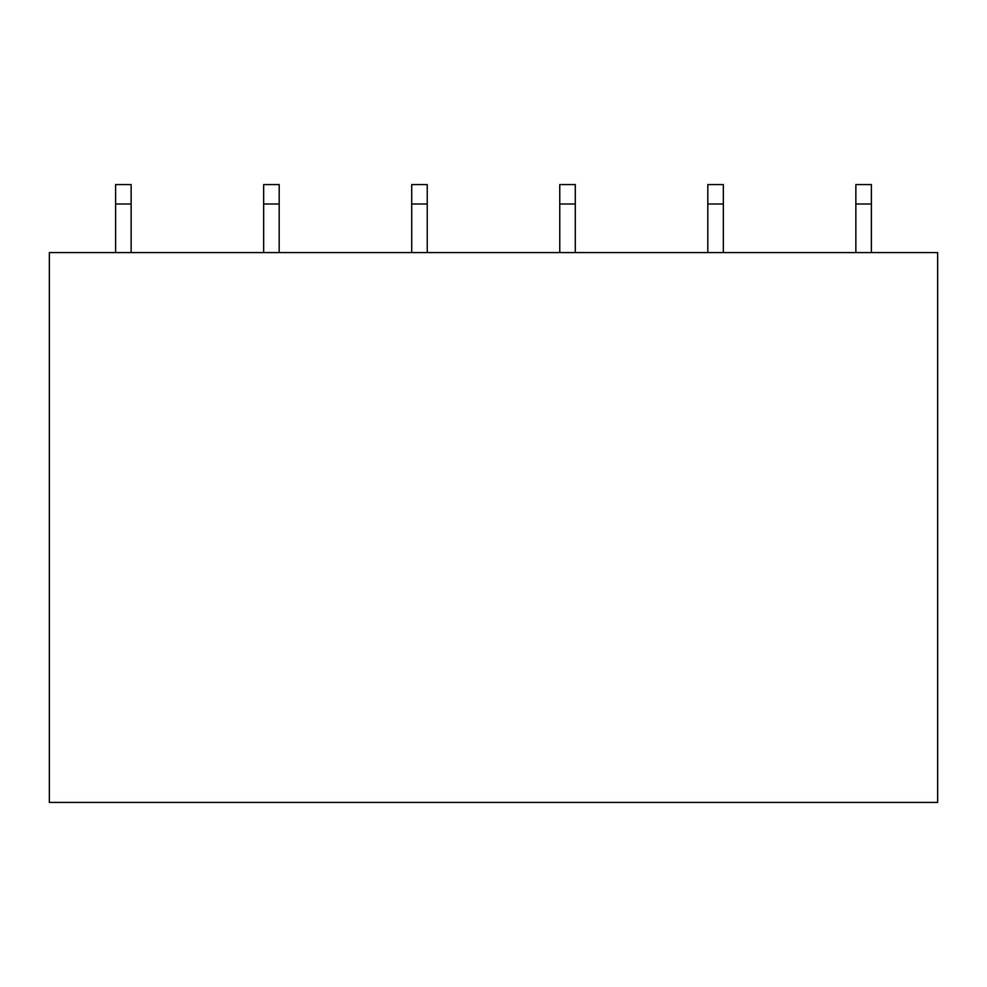 <?xml version="1.0" encoding="UTF-8"?>
<svg xmlns="http://www.w3.org/2000/svg" width="987" height="987" viewBox="0 0 987 987"><rect width="100%" height="100%" fill="white"/><g stroke="black" fill="none" stroke-linecap="round" stroke-linejoin="round"><path stroke-width="1.48" d="M937.65 252.573L937.65 802.419L49.35 802.419L49.35 252.573L937.65 252.573M131.148 204.001L115.602 204.001L115.602 184.581L131.148 184.581L131.148 252.573M115.602 252.573L115.602 204.001M279.198 204.001L263.652 204.001L263.652 184.581L279.198 184.581L279.198 252.573M263.652 252.573L263.652 204.001M427.248 204.001L411.702 204.001L411.702 184.581L427.248 184.581L427.248 252.573M411.702 252.573L411.702 204.001M575.298 204.001L559.752 204.001L559.752 184.581L575.298 184.581L575.298 252.573M559.752 252.573L559.752 204.001M723.348 204.001L707.802 204.001L707.802 184.581L723.348 184.581L723.348 252.573M707.802 252.573L707.802 204.001M871.398 204.001L855.852 204.001L855.852 184.581L871.398 184.581L871.398 252.573M855.852 252.573L855.852 204.001"/></g></svg>
